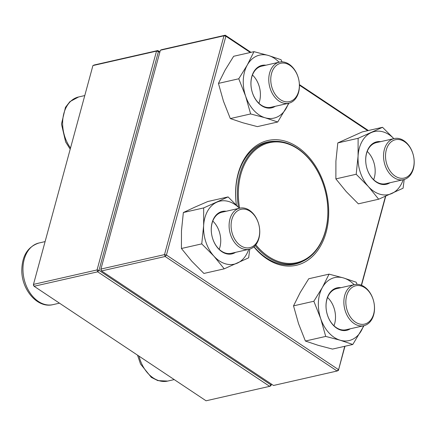 <?xml version="1.0" encoding="UTF-8"?>
<svg xmlns="http://www.w3.org/2000/svg" width="436" height="436" viewBox="0 0 436 436"><rect width="100%" height="100%" fill="white"/><g stroke="black" fill="none" stroke-linecap="round" stroke-linejoin="round"><path stroke-width="0.65" d="M92.923 65.569L33.474 284.397L97.065 269.944L156.513 51.121L92.923 65.569L94.225 64.986L157.816 50.532L159.914 51.933M34.101 286.267L206.065 400.793L269.655 386.34L97.697 271.819L34.101 286.267L33.474 284.397L33.474 285.258L34.101 286.267M271.415 384.067L270.958 385.756L271.214 383.936M159.778 52.429L158.448 51.546L98.994 270.369L270.952 384.895L269.655 386.34L270.958 385.756M98.994 270.369L97.065 269.944L97.697 271.819L98.994 270.369M156.513 51.121L158.448 51.546L157.816 50.532L156.513 51.121M373.679 314.803A21.07 14.977 -102.8 0 1 363.858 325.697A21.07 14.977 -102.8 0 1 348.222 317.321A21.07 14.977 -102.8 0 1 344.702 295.504A21.07 14.977 -102.8 0 1 354.523 284.604A21.07 14.977 -102.8 0 1 370.159 292.987A21.07 14.977 -102.8 0 1 373.679 314.803M373.679 313.942A19.664 13.979 77.2 0 0 357.438 285.526A19.664 13.979 77.2 0 0 349.34 315.337A19.664 13.979 77.2 0 0 373.679 313.942M239.419 247.163A21.07 14.977 -102.8 0 1 229.096 225.385A21.07 14.977 -102.8 0 1 239.756 208.174A21.07 14.977 -102.8 0 1 249.436 210.283A21.07 14.977 -102.8 0 1 259.758 232.061A21.07 14.977 -102.8 0 1 249.098 249.267A21.07 14.977 -102.8 0 1 239.419 247.163M240.716 245.713A19.664 13.979 77.2 0 0 259.442 227.701A19.664 13.979 77.2 0 0 236.018 212.098A19.664 13.979 77.2 0 0 240.716 245.713M269.612 73.03A21.07 14.977 -102.8 0 1 279.438 62.135A21.07 14.977 -102.8 0 1 295.074 70.518A21.07 14.977 -102.8 0 1 298.595 92.334A21.07 14.977 -102.8 0 1 288.774 103.228A21.07 14.977 -102.8 0 1 273.138 94.852A21.07 14.977 -102.8 0 1 269.612 73.03M271.541 73.455A19.664 13.979 77.2 0 0 287.782 101.871A19.664 13.979 77.2 0 0 295.88 72.06A19.664 13.979 77.2 0 0 271.541 73.455M403.878 140.67A21.07 14.977 -102.8 0 1 414.2 162.448A21.07 14.977 -102.8 0 1 403.534 179.659A21.07 14.977 -102.8 0 1 393.861 177.556A21.07 14.977 -102.8 0 1 383.538 155.777A21.07 14.977 -102.8 0 1 394.199 138.566A21.07 14.977 -102.8 0 1 403.878 140.67M404.51 141.684A19.664 13.979 77.2 0 0 385.778 159.696A19.664 13.979 77.2 0 0 409.208 175.299A19.664 13.979 77.2 0 0 404.51 141.684M238.448 207.209A62.228 44.232 -102.8 0 1 240.607 171.642A62.228 44.232 -102.8 0 1 268.838 142.103A62.228 44.232 -102.8 0 1 325.757 192.985A62.228 44.232 -102.8 0 1 296.415 263.464A62.228 44.232 -102.8 0 1 255.169 245.577M239.626 208.206A61.525 43.731 -102.8 0 1 241.566 171.882A61.525 43.731 -102.8 0 1 303.511 153.303A61.525 43.731 -102.8 0 1 320.934 242.46A61.525 43.731 -102.8 0 1 255.812 244.803M160.372 50.244L100.918 269.072L164.508 254.619L223.962 35.796L160.372 50.244L161.669 49.66L225.259 35.207L250.983 52.342M299.412 84.595L368.376 130.522M385.74 196.195L361.531 285.286M344.969 346.249L338.401 370.431L344.718 346.309M250.324 52.494L225.892 36.221L166.438 255.044L338.396 369.57L337.099 371.014L165.14 256.493L101.55 270.941L273.508 385.468L337.099 371.014L338.401 370.431M236.361 205.007A63.983 45.48 -102.8 0 1 238.138 173.588A63.983 45.48 -102.8 0 1 301.952 150.333A63.983 45.48 -102.8 0 1 321.937 243.381A63.983 45.48 -102.8 0 1 253.872 246.841M367.712 130.669L299.434 85.194M361.319 285.199L385.473 196.309M275.563 141.319A62.577 44.483 77.2 0 0 267.317 142.087A62.577 44.483 77.2 0 0 238.143 174.449A62.577 44.483 77.2 0 0 236.383 205.034M254.03 246.705A62.577 44.483 77.2 0 0 295.047 264.134A62.577 44.483 77.2 0 0 302.818 261.268M100.918 269.933L101.55 270.941L100.918 269.072L100.918 269.933M165.14 256.493L166.438 255.044L164.508 254.619L165.14 256.493M225.259 35.207L223.962 35.796L225.892 36.221L225.259 35.207M275.23 106.308A21.773 15.478 -102.8 0 1 255.387 99.136A21.773 15.478 -102.8 0 1 253.638 72.06A21.773 15.478 -102.8 0 1 265.895 65.215M279.067 62.217A32.308 22.966 77.2 0 0 268.429 55.481A32.308 22.966 77.2 0 0 247.288 65.013A32.308 22.966 77.2 0 0 245.621 96.154A32.308 22.966 77.2 0 0 265.093 117.764A32.308 22.966 77.2 0 0 286.234 108.237A32.308 22.966 77.2 0 0 288.409 103.31M281.999 61.868L281.051 59.716L268.429 55.481L253.975 51.661L247.288 65.013L238.765 78.78L245.621 96.154L250.635 113.949L265.093 117.764L277.716 122.004L288.943 103.19M253.975 51.661L233.652 56.282L225.129 70.049L218.441 83.396L223.455 101.19L230.312 118.565L242.934 122.799L257.387 126.62L277.716 122.004M230.312 118.565L250.635 113.949M218.441 83.396L238.765 78.78M252.471 75.003A21.07 14.977 -102.8 0 1 258.891 103.278M279.438 62.135L261.611 66.185A21.07 14.977 77.2 0 0 253.578 72.638A21.07 14.977 77.2 0 0 254.008 96.59A21.07 14.977 77.2 0 0 270.947 107.278L288.774 103.228M389.997 182.739A21.773 15.478 -102.8 0 1 366.436 166.481A21.773 15.478 -102.8 0 1 380.661 141.64M382.536 127.301L358.12 138.305L337.796 142.926L362.212 131.923L382.536 127.301L393.855 138.643A32.308 22.966 77.2 0 0 371.243 132.599A32.308 22.966 77.2 0 0 358.076 156.077A32.308 22.966 77.2 0 0 368.355 186.537A32.308 22.966 77.2 0 0 391.806 193.513A32.308 22.966 77.2 0 0 403.169 179.741M337.796 142.926L335.916 161.113L335.867 178.885L346.195 191.573L358.354 203.841L378.677 199.219L403.093 188.216L404.205 179.485M335.867 178.885L356.19 174.264L368.355 186.537L378.677 199.219M358.12 138.305L358.076 156.077L356.19 174.264M367.232 151.434A21.07 14.977 -102.8 0 1 368.436 152.665A21.07 14.977 -102.8 0 1 373.657 179.708M394.199 138.566L376.377 142.616A21.07 14.977 77.2 0 0 366.436 166.481A21.07 14.977 77.2 0 0 385.713 183.709L403.534 179.659M350.321 328.777A21.773 15.478 -102.8 0 1 326.755 312.525A21.773 15.478 -102.8 0 1 340.979 287.684M354.152 284.692A32.308 22.966 77.2 0 0 343.519 277.95A32.308 22.966 77.2 0 0 322.373 287.482A32.308 22.966 77.2 0 0 320.705 318.623A32.308 22.966 77.2 0 0 340.178 340.233A32.308 22.966 77.2 0 0 361.319 330.706A32.308 22.966 77.2 0 0 363.493 325.785M357.084 284.343L356.136 282.19L343.519 277.95L329.06 274.135L308.737 278.751L300.213 292.518L293.526 305.865L313.849 301.249L320.705 318.623L325.719 336.418L340.178 340.233L352.8 344.473L364.027 325.659M293.526 305.865L298.54 323.659L305.396 341.034L325.719 336.418M329.06 274.135L322.373 287.482L313.849 301.249M305.396 341.034L318.018 345.268L332.477 349.089L352.8 344.473M327.556 297.472A21.07 14.977 -102.8 0 1 333.981 325.747M354.523 284.604L336.696 288.654A21.07 14.977 77.2 0 0 326.76 312.519A21.07 14.977 77.2 0 0 346.031 329.752L363.858 325.697M235.554 252.346A21.773 15.478 -102.8 0 1 218.207 248.487A21.773 15.478 -102.8 0 1 211.814 223.908A21.773 15.478 -102.8 0 1 226.219 211.253M239.391 208.261A32.308 22.966 77.2 0 0 216.806 202.206A32.308 22.966 77.2 0 0 203.634 225.69A32.308 22.966 77.2 0 0 213.913 256.145A32.308 22.966 77.2 0 0 237.364 263.121A32.308 22.966 77.2 0 0 248.727 249.354M203.677 207.918L183.354 212.534L194.641 207.242L207.77 201.53L228.093 196.914L203.677 207.918L203.634 225.69L201.748 243.877L213.913 256.145L224.235 268.832L248.651 257.829L249.763 249.092M239.413 208.255L228.093 196.914M183.354 212.534L181.474 230.726L181.425 248.493L191.753 261.18L203.912 273.448L224.235 268.832M181.425 248.493L201.748 243.877M212.79 221.047A21.07 14.977 -102.8 0 1 219.215 249.316M239.756 208.174L221.935 212.228A21.07 14.977 77.2 0 0 211.427 226.785A21.07 14.977 77.2 0 0 218.011 248.089A21.07 14.977 77.2 0 0 231.271 253.321L249.098 249.267M139.019 356.141A31.605 22.465 77.2 0 0 167.713 381.075L157.827 380.612L151.346 377.38L140.545 364.049L137.536 355.155M45.099 241.604L38.94 243.005A31.605 22.465 77.2 0 0 24.04 278.8A31.605 22.465 77.2 0 0 52.947 304.644L59.47 303.162M84.775 95.566L78.622 96.961A31.605 22.465 77.2 0 0 63.1 117.001A31.605 22.465 77.2 0 0 70.523 148.022M174.231 379.593L167.713 381.075M38.94 243.005C27.844 246.651 22.127 255.681 21.8 270.097C21.446 289.471 37.338 308.623 52.947 304.644M78.622 96.961L69.902 101.648L65.454 107.365L61.476 124.053L65.64 141.951L70.201 149.199M268.838 142.103L262.804 143.471M296.415 263.464L290.381 264.837"/></g></svg>
